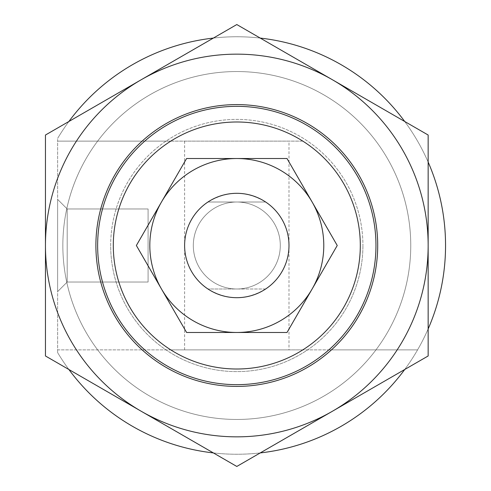 <?xml version="1.0" encoding="UTF-8"?>
<svg xmlns="http://www.w3.org/2000/svg" width="491" height="491" viewBox="0 0 491 491"><rect width="100%" height="100%" fill="white"/><g stroke="black" fill="none" stroke-linecap="round" stroke-linejoin="round"><path stroke-width="0.37" stroke-dasharray="2.46 1.84" d="M184.616 245.5A52.187 52.187 0 0 0 236.803 297.687A52.187 52.187 0 0 0 288.99 245.5A52.187 52.187 0 0 0 236.803 193.313A52.187 52.187 0 0 0 184.616 245.5A52.187 52.187 0 0 0 236.803 297.687A52.187 52.187 0 0 0 265.649 202.01L207.957 202.01C227.186 190.514 246.421 190.514 265.649 202.01L207.957 202.01A52.187 52.187 0 0 0 207.957 288.99L236.803 288.99A43.49 43.49 0 0 0 280.293 245.5A43.49 43.49 0 0 0 236.803 202.01A43.49 43.49 0 0 0 193.313 245.5A43.49 43.49 0 0 0 236.803 288.99L265.649 288.99A52.187 52.187 0 0 0 236.803 193.313A52.187 52.187 0 0 0 184.616 245.5A52.187 52.187 0 0 0 236.803 297.687A52.187 52.187 0 0 0 288.99 245.5A52.187 52.187 0 0 0 236.803 193.313A52.187 52.187 0 0 0 184.616 245.5A52.187 52.187 0 0 0 236.803 297.687A52.187 52.187 0 0 0 288.99 245.5A52.187 52.187 0 0 0 236.803 193.313A52.187 52.187 0 0 0 184.616 245.5A52.187 52.187 0 0 0 236.803 297.687A52.187 52.187 0 0 0 288.99 245.5A52.187 52.187 0 0 0 236.803 193.313A52.187 52.187 0 0 0 184.616 245.5A52.187 52.187 0 0 0 236.803 297.687A52.187 52.187 0 0 0 288.99 245.5A52.187 52.187 0 0 0 236.803 193.313A52.187 52.187 0 0 0 184.616 245.5M193.313 245.5A43.49 43.49 0 0 0 236.803 288.99A43.49 43.49 0 0 0 280.293 245.5A43.49 43.49 0 0 0 236.803 202.01A43.49 43.49 0 0 0 193.313 245.5A43.49 43.49 0 0 1 236.803 202.01A43.49 43.49 0 0 1 280.293 245.5A43.49 43.49 0 0 1 236.803 288.99A43.49 43.49 0 0 1 193.313 245.5A43.49 43.49 0 0 1 236.803 202.01A43.49 43.49 0 0 1 280.293 245.5A43.49 43.49 0 0 1 236.803 288.99A43.49 43.49 0 0 1 193.313 245.5M265.649 288.99C246.421 300.486 227.186 300.486 207.957 288.99L265.649 288.99M110.684 245.5A126.113 126.113 0 0 1 236.803 119.387A126.113 126.113 0 0 1 362.917 245.5A126.113 126.113 0 0 0 236.803 119.387A126.113 126.113 0 0 0 110.684 245.5A126.113 126.113 0 0 0 236.803 371.613A126.113 126.113 0 0 0 362.917 245.5A126.113 126.113 0 0 1 236.803 371.613A126.113 126.113 0 0 1 110.684 245.5M377.702 245.5A140.905 140.905 0 0 0 236.803 104.595A140.905 140.905 0 0 0 95.898 245.5A140.905 140.905 0 0 0 236.803 386.405A140.905 140.905 0 0 0 377.702 245.5M332.475 79.788L236.803 24.55L141.126 79.788A191.349 191.349 0 0 1 428.152 245.5A191.349 191.349 0 0 1 141.126 411.213L236.803 466.45L428.152 355.975L428.152 135.025L332.475 79.788M141.126 79.788L45.454 135.025L45.454 245.5A191.349 191.349 0 0 1 141.126 79.788M45.454 245.5L45.454 355.975L141.126 411.213A191.349 191.349 0 0 1 45.454 245.5M161.478 288.99A86.975 86.975 0 0 1 236.803 158.525A86.975 86.975 0 0 1 312.129 288.99L337.237 245.5L287.02 158.525L186.586 158.525L136.369 245.5L186.586 332.475L236.803 332.475A86.975 86.975 0 0 1 161.478 288.99M236.803 332.475L287.02 332.475L312.129 288.99A86.975 86.975 0 0 1 236.803 332.475M68.881 121.498A208.743 208.743 0 0 0 57.631 138.394A208.743 208.743 0 0 1 445.546 245.5A208.743 208.743 0 0 1 417.577 349.874L57.631 349.874L57.631 141.126L170.77 141.126A123.505 123.505 0 0 0 170.77 349.874L57.631 349.874L57.631 352.606A208.743 208.743 0 0 0 445.546 245.5A208.743 208.743 0 0 1 57.631 352.606A208.743 208.743 0 0 0 417.577 349.874L328.847 349.874A139.162 139.162 0 0 0 236.803 106.338A139.162 139.162 0 0 0 97.641 245.5A139.162 139.162 0 0 1 144.753 141.126A139.162 139.162 0 0 0 144.753 349.874A139.162 139.162 0 0 1 97.641 245.5A139.162 139.162 0 0 0 236.803 384.662A139.162 139.162 0 0 0 375.965 245.5A139.162 139.162 0 0 1 328.847 349.874L302.837 349.874A123.505 123.505 0 0 0 302.837 141.126L57.631 141.126L57.631 138.394L57.631 352.606A208.743 208.743 0 0 0 68.881 369.502M213.376 452.923A208.743 208.743 0 0 0 260.23 452.923M404.725 369.502A208.743 208.743 0 0 0 428.152 328.927M62.848 245.5A173.955 173.955 0 0 0 236.803 419.455A173.955 173.955 0 0 0 410.758 245.5A173.955 173.955 0 0 0 236.803 71.545A173.955 173.955 0 0 0 62.848 245.5A173.955 173.955 0 0 0 236.803 419.455A173.955 173.955 0 0 0 410.758 245.5A173.955 173.955 0 0 0 236.803 71.545A173.955 173.955 0 0 0 62.848 245.5M288.99 141.126L184.616 141.126L288.99 141.126L288.99 349.874L184.616 349.874L288.99 349.874M184.616 349.874L184.616 141.126M67.199 208.97L67.199 282.03L57.631 291.599L57.631 199.401L67.199 208.97L148.086 208.97L148.086 282.03L67.199 282.03L57.631 291.599L57.631 199.401L67.199 208.97L67.199 282.03L67.199 208.97L148.086 208.97L148.086 282.03L67.199 282.03L67.199 208.97M328.847 141.126A139.162 139.162 0 0 1 375.965 245.5A139.162 139.162 0 0 0 328.847 141.126M302.837 349.874L170.77 349.874M170.77 141.126L302.837 141.126M57.631 199.401L57.631 291.599L57.631 199.401M148.086 282.03L148.086 208.97L148.086 282.03M428.152 162.073A208.743 208.743 0 0 0 404.725 121.498M260.23 38.077A208.743 208.743 0 0 0 213.376 38.077M445.546 245.5A208.743 208.743 0 0 0 57.631 138.394A208.743 208.743 0 0 1 445.546 245.5"/><path stroke-width="0.74" d="M184.616 245.5A52.187 52.187 0 0 0 236.803 297.687A52.187 52.187 0 0 0 288.99 245.5A52.187 52.187 0 0 0 236.803 193.313A52.187 52.187 0 0 0 184.616 245.5M95.898 245.5A140.905 140.905 0 0 1 236.803 104.595A140.905 140.905 0 0 1 377.702 245.5A140.905 140.905 0 0 1 236.803 386.405A140.905 140.905 0 0 1 95.898 245.5M332.475 79.788A191.349 191.349 0 0 0 45.454 245.5A191.349 191.349 0 0 0 332.475 411.213L236.803 466.45L45.454 355.975L45.454 135.025L236.803 24.55L428.152 135.025L428.152 355.975L332.475 411.213A191.349 191.349 0 0 0 332.475 79.788M312.129 288.99A86.975 86.975 0 0 0 236.803 158.525A86.975 86.975 0 0 0 161.478 288.99L136.369 245.5L186.586 158.525L287.02 158.525L337.237 245.5L287.02 332.475L236.803 332.475A86.975 86.975 0 0 0 312.129 288.99M161.478 288.99A86.975 86.975 0 0 0 236.803 332.475L186.586 332.475L161.478 288.99M68.881 369.502A208.743 208.743 0 0 0 213.376 452.923M260.23 452.923A208.743 208.743 0 0 0 404.725 369.502M428.152 328.927A208.743 208.743 0 0 0 428.152 162.073M97.641 245.5A139.162 139.162 0 0 0 236.803 384.662A139.162 139.162 0 0 0 375.965 245.5A139.162 139.162 0 0 0 236.803 106.338A139.162 139.162 0 0 0 97.641 245.5M113.298 245.5A123.505 123.505 0 0 1 236.803 121.995A123.505 123.505 0 0 1 360.308 245.5A123.505 123.505 0 0 1 236.803 369.005A123.505 123.505 0 0 1 113.298 245.5M404.725 121.498A208.743 208.743 0 0 0 260.23 38.077M213.376 38.077A208.743 208.743 0 0 0 68.881 121.498"/></g></svg>
